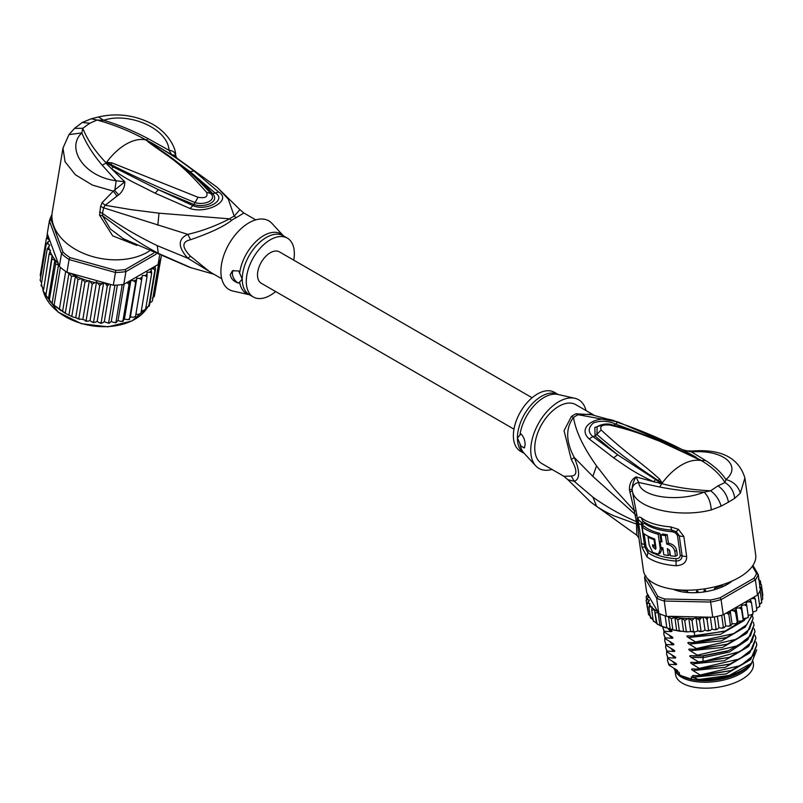 <?xml version="1.0" encoding="UTF-8"?>
<svg xmlns="http://www.w3.org/2000/svg" width="803" height="803" viewBox="0 0 803 803"><rect width="100%" height="100%" fill="white"/><g stroke="black" fill="none" stroke-linecap="round" stroke-linejoin="round"><path stroke-width="1.2" d="M753.084 661.531L753.395 663.71A39.287 18.399 172 0 1 744.16 677.953A39.287 18.399 172 0 1 741.842 679.388A39.287 18.399 172 0 1 700.617 688A39.287 18.399 172 0 1 675.584 674.63L674.992 670.385M675.393 670.967A39.287 18.399 -8 0 0 702.153 682.189A39.287 18.399 -8 0 0 741.008 673.446A39.287 18.399 -8 0 0 743.327 672.001A39.287 18.399 -8 0 0 751.749 663.007M697.255 589.733L696.643 591.851M704.201 588.91L705.717 591.48M696.542 591.159L697.175 591.5M704.914 590.707L705.536 590.205M593.738 415.021L575.791 404.652A33.997 19.623 120 0 0 549.593 413.766A33.997 19.623 120 0 0 534.748 447.974A33.997 19.623 120 0 0 541.794 463.542L563.867 476.279L571.294 476.079C577.377 475.677 577.377 470.167 571.294 459.557L564.047 430.689L571.445 416.436A15.106 7.849 -124.5 0 0 573.523 417.419C575.671 431.191 583.339 447.341 596.539 465.86L613.974 488.405L634.3 510.748L636.347 521.619C620.538 514.773 606.074 506.613 592.945 497.167L574.235 481.328C580.057 479.16 580.057 471.21 574.235 457.459C565.764 441.429 565.523 428.079 573.523 417.419A34.288 19.794 -60 0 1 578.17 414.729L589.834 414.228L618.129 422.017L578.17 414.729A15.106 9.516 65 0 1 576.052 413.776L592.554 414.77M571.294 459.557L574.235 457.459L592.845 476.41L637.02 516.038L632.282 490.753C634.39 507.988 677.782 518.628 711.297 509.925L721.174 506.141L728.462 502.156L734.695 498.332L740.356 493.152L744.893 477.936L755.693 554.893A56.662 26.539 -8 0 1 739.031 577.508A56.662 26.539 -8 0 1 679.569 589.934A56.662 26.539 -8 0 1 643.464 570.632L638.867 537.9L637.02 516.038M683.845 536.434L678.394 529.338L676.287 531.686L679.268 535.742L682.068 555.706C682.068 559.079 680.061 560.865 676.046 561.056A55.146 25.826 172 0 1 647.8 552.484L644.829 547.004L641.497 524.58L641.396 522.492L643.454 521.528A55.146 25.826 -8 0 0 671.71 530.09L676.287 531.686L675.514 532.871L677.451 535.39A3.774 1.767 172 0 1 679.268 535.742A7.558 3.533 172 0 0 683.845 536.434L686.645 556.399C686.856 562.11 683.333 565.232 676.076 565.744A56.662 26.539 172 0 1 647.047 556.941L642.039 547.375L638.104 519.35C638.244 516.881 639.409 516.449 641.587 518.045A56.662 26.539 -8 0 0 670.615 526.848L678.394 529.338M636.147 511.029L634.3 510.748L629.442 489.83C629.321 483.737 631.499 479.431 635.986 476.892L653.803 481.79C633.788 472.274 628.398 467.988 613.663 457.84L589.131 438.92C575.078 426.062 600.674 412.531 617.678 422.438C627.524 425.6 639.158 430.017 652.588 435.688L649.376 436.782M618.129 422.017L682.891 449.81L701.119 460.591L660.327 441.53L641.376 434.212C632.051 430.82 621.492 427.778 609.728 425.078C602.37 424.436 599.52 426.082 601.176 430.017C629.361 456.124 637.682 459.396 659.584 479.08L662.194 483.075L659.624 486.989L638.716 482.452C634.721 483.336 632.513 485.584 632.112 489.208L632.282 490.753L629.773 492.119M674.259 447.371L694.525 457.108L696.221 457.258C679.328 447.923 673.707 444.982 652.588 435.688M740.356 493.152C738.178 486.046 733.36 481.499 725.912 479.532C742.243 465.981 723.543 449.218 691.544 451.959L691.955 451.035C685.832 450.854 682.851 450.473 683.002 449.871L691.544 451.959L705.546 460.47C714.64 466.342 721.435 472.686 725.912 479.532L724.958 482.543C730.61 486.016 733.852 491.285 734.695 498.332M698.72 459.366L701.641 460.741C712.331 467.226 720.1 474.483 724.958 482.543L717.942 485.885C723.543 489.629 727.056 495.049 728.462 502.156M571.294 476.079L574.235 481.328L567.841 479.662L563.867 476.279M590.135 501.634L596.629 506.402C602.2 510.076 608.012 513.227 614.054 515.877L636.528 524.088L636.779 535.21L638.877 537.93M637.994 522.813L636.347 521.619L636.528 524.088L638.365 526.206M552.002 469.434A39.658 22.896 -60 0 1 535.762 465.881A39.658 22.896 -60 0 1 530.743 450.292A39.658 22.896 -60 0 1 545.799 412.893A39.658 22.896 -60 0 1 574.807 398.268A39.658 22.896 -60 0 1 585.999 410.554M520.996 433.961L517.413 437.966A33.997 19.623 -60 0 1 517.413 437.565A33.997 19.623 -60 0 1 532.269 403.728A33.997 19.623 -60 0 1 558.236 394.524L554.421 392.316A33.997 19.623 120 0 0 528.223 401.43A33.997 19.623 120 0 0 513.378 435.638A33.997 19.623 120 0 0 520.424 451.206L524.249 453.414A33.997 19.623 -60 0 1 517.413 437.966L520.996 446.107L524.239 447.964L525.132 444.892C525.042 440.225 523.666 436.581 520.996 433.961M524.7 447.442A7.558 4.366 60 0 1 520.996 446.107M717.942 485.885L710.665 490.794C693.32 489.95 677.059 487.582 661.893 483.697L617.658 454.789L592.905 436.551C587.826 432.235 588.017 427.678 593.497 422.89C600.674 420.431 607.831 420.742 614.968 423.823L647.449 435.979M659.584 479.08L658.229 480.555L661.722 483.416L653.803 481.79L655.198 479.873M662.084 483.486L658.229 480.555C635.153 465.409 614.717 450.071 596.94 434.543L597.091 427.216C596.92 426.222 604.88 422.519 611.495 424.657L609.728 425.078M661.632 483.416L659.494 483.466M721.174 506.141C719.056 499.506 715.553 494.387 710.665 490.794L704.06 492.149C679.047 502.457 639.81 497.569 638.716 482.452L635.986 476.892C633.467 481.228 632.172 485.333 632.112 489.208L629.442 489.83M659.624 486.989C674.5 489.93 689.315 491.647 704.06 492.149C708.216 496.023 710.625 501.945 711.297 509.925M613.663 457.84L617.658 454.789L595.083 436.069L601.176 430.017M589.131 438.92L592.905 436.551L595.083 436.069L594.852 427.457L605.171 424.074M617.678 422.438L613.803 425.239M700.427 459.848L694.525 457.108M701.501 460.721L696.713 458.383M683.002 449.871L683.594 450.132M670.615 526.848L672.252 531.716L675.514 532.871M677.451 535.39L680.251 555.355C680.161 557.513 678.756 558.637 676.036 558.707L676.076 565.744M647.047 556.941L648.182 550.256L646.074 546.642L644.126 533.794M643.093 526.477L642.882 523.897L644.387 523.265A54.393 25.475 172 0 0 672.252 531.716M661.02 534.898L662.656 533.955A54.393 25.475 -8 0 0 667.223 534.718L665.536 535.691A56.662 26.539 172 0 1 661.02 534.898L661.993 541.844A56.662 26.539 172 0 1 660.106 541.423L660.939 547.375A56.662 26.539 -8 0 0 662.826 547.787L663.8 554.732A56.662 26.539 -8 0 0 668.327 555.515L667.353 548.579L669.742 550.838L670.435 555.796A56.662 26.539 -8 0 0 675.524 556.268L674.831 551.31C673.837 547.485 671.127 545.076 666.721 544.083L668.397 543.109L667.223 534.718M675.524 556.268L677.3 555.234L676.608 550.276C675.725 546.562 672.984 544.173 668.397 543.109M668.327 555.515L670.003 554.552L669.351 549.864M660.106 541.423L661.732 540.489A54.393 25.475 -8 0 0 661.802 540.499M648.914 536.625L648.071 537.117L649.185 545.046L652.698 552.454L658.47 554.1L660.076 553.177L661.993 549.382L661.843 547.576M660.909 540.961L659.835 533.322L658.219 534.266A56.662 26.539 172 0 1 642.189 527.009L643.865 526.035A54.393 25.475 -8 0 0 659.835 533.322M654.756 539.265L654.033 539.676L654.877 545.628A56.662 26.539 -8 0 1 652.518 544.735L652.789 546.723L654.345 545.438M654.395 545.789L655.991 548.268M665.536 535.691L666.721 544.083M658.219 534.266L660.307 549.132L661.923 548.198M658.47 554.1L660.307 549.132M654.033 539.676A56.662 26.539 172 0 1 648.071 537.117M655.589 545.207L654.877 545.628M642.189 527.009L643.022 532.961A56.662 26.539 -8 0 0 654.716 538.964L655.991 548.218L655.499 549.272L652.789 546.723M647.419 578.451L657.838 596.378A56.662 26.539 -8 0 0 664.784 598.978L710.514 599.992A56.662 26.539 -8 0 0 720.1 597.763L753.897 578.25A56.662 26.539 -8 0 0 756.536 573.422L752.351 566.235M732.185 580.991A37.4 17.515 172 0 1 727.267 584.373A37.4 17.515 172 0 1 673.165 589.251M647.84 594.531L646.154 596.759L647.379 595.997L649.075 596.669L646.696 592.574L644.568 577.367L656.653 598.185L657.838 596.378M737.927 621.321L736.08 608.102L739.232 607.931L741.46 609.146L743.187 620.067L742.183 620.88L737.927 621.321L737.425 622.867L736.913 622.546L736.12 623.66L732.035 623.811L731.121 625.356L730.349 625.035L728.622 626.199L725.671 625.959L724.376 627.484L723.352 627.143L721.746 628.187L718.966 627.745L717.3 629.221L716.045 628.849L714.58 629.763L712.03 629.13L710.033 630.526L708.547 630.104L707.262 630.907L704.984 630.094L702.675 631.389L697.837 630.977L694.715 631.991L693.511 631.218L687.739 631.891L686.234 631.058L685.18 631.75L670.254 629.381L668.467 616.664L666.39 616.232A58.167 27.242 172 0 1 665.145 615.851A58.167 27.242 -8 0 1 659.845 613.873A58.167 27.242 172 0 1 658.791 613.392L656.653 598.185A58.167 27.242 -8 0 0 664.252 601.025L664.784 598.978M666.39 616.232L664.252 601.025L710.625 602.059L710.514 599.992M723.232 614.817L721.094 599.62L755.372 579.826L757.5 595.033L723.232 614.817A58.167 27.242 172 0 1 721.676 615.249A58.167 27.242 172 0 1 714.369 616.945A58.167 27.242 172 0 1 712.753 617.256L710.625 602.059A58.167 27.242 -8 0 0 721.094 599.62L720.1 597.763M757.5 595.033A58.167 27.242 172 0 0 758.062 594.24A58.167 27.242 172 0 0 760.08 590.556A58.167 27.242 172 0 0 760.391 589.753L758.253 574.557L752.933 565.392M753.897 578.25L755.372 579.826A58.167 27.242 -8 0 0 758.253 574.557L756.536 573.422M645.281 575.651A58.167 27.242 -8 0 0 644.568 577.367L645.913 575.851M724.376 627.484L723.352 627.143L721.676 615.249M725.671 625.959L724.045 614.355M718.966 627.745L717.36 616.313M723.945 627.795L721.746 628.187M717.3 629.221L716.045 628.849L714.369 616.945M712.03 629.13L710.364 617.206M716.768 629.512L714.58 629.763M712.753 617.256L708.376 617.166L707.062 619.525L708.547 630.104M710.033 630.526L707.262 630.907M704.984 630.094L703.157 617.045M708.376 617.166L703.629 617.055L705.405 617.688L707.062 619.525M703.629 617.055L700.818 618.169L699.513 620.328L700.999 630.897M702.675 631.389L699.554 631.62M697.837 630.977L695.99 617.758L699.513 620.328M695.99 617.758L693.862 618.561L692.035 620.649L693.511 631.218M694.715 631.991L691.744 631.81M690.64 631.399L688.783 618.18L692.035 620.649M688.783 618.18L684.748 620.478L686.234 631.058M683.554 631.309L681.697 618.089L684.748 620.478M681.697 618.089L677.802 619.846L679.278 630.415M676.718 630.676L674.871 617.537L677.802 619.846M668.467 616.664L671.288 618.732L674.871 617.537M671.288 618.732L672.773 629.311M670.254 629.381L666.811 627.755C665.205 627.785 663.439 627.123 661.521 625.768L658.56 624.824L653.24 620.689L651.755 610.109L654.495 609.748L656.964 623.399L656.342 622.957L654.495 609.748M665.145 615.851L666.811 627.755M659.845 613.873L661.521 625.768L659.915 625.497L658.109 612.619L658.791 613.392M748.296 616.995L746.459 618.18L743.277 618.541L741.42 605.321L744.602 604.95L746.84 606.044L746.117 602.3L749.269 601.738L751.488 602.702L752.963 613.281L752.401 614.415L748.165 615.489M750.765 598.928L753.144 598.345L755.312 599.189L756.797 609.768L756.366 610.822L752.802 612.107M758.062 594.24L759.738 606.135L758.945 606.707L759.738 606.135L759.658 606.777M759.738 606.135L756.617 608.493M760.08 590.556L761.746 602.461L760.732 603.123L761.746 602.461L761.706 602.983M761.746 602.461L759.538 604.719M759.508 587.666L761.304 588.208L762.79 598.787L761.364 600.885M762.85 595.214L762.469 596.519M737.425 622.867L735.438 611.966L736.08 608.102M731.121 625.356L730.349 625.035L728.863 614.456L729.977 610.932M730.8 625.678L728.622 626.199M648.172 612.027L646.094 600.343L647.519 599.59L649.466 600.253L647.017 603.826L648.754 603.163L650.049 603.605L648.914 607.088L651.926 606.747L651.755 610.109M647.017 603.826L648.573 614.666L650.611 616.383M650.55 618.109L651.374 617.698L650.4 617.668L653.11 619.755M746.84 606.044L748.326 616.614M743.187 620.067L743.277 618.541M741.46 609.146L741.42 605.321M732.035 623.811L730.208 610.792M730.559 610.591L733.259 610.621L735.438 611.966M726.464 612.96L728.863 614.456M755.312 599.189L754.268 596.9M759.608 584.223L761.364 584.614L759.387 582.627M751.488 602.702L750.173 599.269M702.836 617.035L670.114 616.313A56.662 26.539 -8 0 0 681.215 618.139M651.825 607.309A56.662 26.539 -8 0 0 657.818 611.715L649.286 597.02L647.338 598.185L646.094 600.343M648.914 607.088L650.4 617.668M655.479 612.83L658.109 612.619M646.144 596.448L646.465 599.028M657.818 611.715L658.42 612.93M647.258 593.527L647.429 594.742M761.304 588.208L759.708 586.331M759.076 580.91L760.431 581.151L758.293 579.104M760.361 580.88L760.762 583.51M761.364 584.614L762.85 595.194M669.04 629.05L671.368 630.415M670.656 629.964C672.372 631.068 672.452 631.61 670.886 631.61L664.222 631.278L664.342 632.122L672.302 637.02M671.589 636.568C673.305 637.672 673.386 638.224 671.82 638.224L665.145 637.893L665.265 638.736L673.225 643.635M672.512 643.183C674.229 644.287 674.309 644.829 672.743 644.829L666.078 644.508L666.189 645.341L674.149 650.239M673.436 649.788C675.162 650.892 675.233 651.444 673.677 651.444L667.002 651.113L667.122 651.956L675.082 656.854M674.369 656.402C676.086 657.506 676.166 658.058 674.6 658.048L667.935 657.727L668.046 658.56L676.006 663.459M675.293 663.017C677.019 664.111 677.09 664.663 675.524 664.663L668.859 664.332L668.979 665.175L676.939 670.073M676.226 669.622C677.943 670.726 678.023 671.278 676.457 671.268L679.187 672.372L679.519 674.691L681.376 675.775L691.584 679.197L691.263 676.879L697.265 679.127L693.882 677.17C692.146 676.036 692.066 675.494 693.651 675.514L700.316 675.845L730.981 670.585L750.785 659.303L756.838 644.779L753.264 655.619L740.426 665.607L700.196 675.002L700.316 675.845M700.196 675.002L692.949 670.555C691.222 669.431 691.142 668.879 692.718 668.909L699.393 669.24L730.078 663.971L749.872 652.678L755.914 638.164L752.341 649.005L739.653 658.912L699.272 668.397L699.393 669.24M699.272 668.397L692.025 663.951C690.289 662.816 690.209 662.274 691.795 662.294L698.459 662.626L729.134 657.366L748.948 646.064L754.981 631.559L751.839 641.838L740.336 651.414L702.986 661.652L698.349 661.782L698.459 662.626M698.349 661.782L691.102 657.336C689.365 656.212 689.285 655.66 690.871 655.69L702.173 655.89L728.231 650.751L747.974 639.489L754.057 624.945L750.494 635.765L737.756 645.712L697.416 655.178L697.536 656.011M697.416 655.178L690.168 650.721C688.432 649.597 688.362 649.045 689.938 649.075L696.602 649.406L727.297 644.136L747.111 632.824L753.124 618.34L749.53 629.201L736.752 639.138L696.492 648.563L696.602 649.406M696.492 648.563L689.245 644.116C687.509 642.992 687.428 642.44 689.014 642.47L695.679 642.791L726.374 637.522L745.174 627.143L752.943 613.974M752.24 614.526L746.78 624.664L733.591 633.657L695.559 641.958L695.679 642.791M695.559 641.958L688.312 637.502C686.575 636.377 686.505 635.825 688.081 635.856L694.756 636.187L725.45 630.917L746.68 618.139M694.163 631.991L694.756 636.187M756.045 641.948L756.838 644.779M755.121 635.334L755.914 638.164M753.264 622.114L754.057 624.945M754.198 628.729L754.981 631.559M752.341 615.5L753.124 618.34M748.266 616.202L748.858 615.369M668.859 664.332L667.524 660.678L667.594 657.727M672.533 661.421L675.524 664.663M667.002 651.113L665.667 647.459L665.737 644.508M670.676 648.202L673.677 651.444M692.949 670.555L725.28 667.313L749.119 653.371M756.737 649.888L751.447 663.308L729.244 675.403L699.945 679.368L697.265 679.127M693.882 677.17L726.203 673.918L750.052 659.986M676.146 671.238L675.132 670.114L676.457 671.268M667.935 657.727L666.6 654.074L666.661 651.123M671.599 654.816L674.6 658.048M692.025 663.951L724.346 660.698L748.195 646.766M691.102 657.336L703.358 657.627L729.365 652.026L747.272 640.152M667.524 660.678L668.979 665.175M665.667 647.459L667.122 651.956M666.6 654.074L668.046 658.56M666.078 644.508L664.743 640.854L666.189 645.341M664.743 640.854L664.804 637.903M665.145 637.893L663.81 634.24L665.265 638.736M663.81 634.24L663.88 631.288M664.222 631.278L662.887 627.625L664.342 632.122M662.887 627.625L662.816 626.892M696.342 675.765L730.981 670.585M695.659 669.17L728.863 664.402M694.485 662.545L729.134 657.366M693.802 655.951L703.127 655.971L726.986 651.183M675.132 670.114L673.868 668.287M751.447 663.308L750.654 664.101A43.061 20.165 172 0 1 699.945 679.368M692.869 649.336L726.073 644.568M691.935 642.731L725.159 637.953M691.022 636.117L724.236 631.339M690.168 650.721L722.499 647.479L746.338 633.537M689.245 644.116L721.566 640.864L745.415 626.932M688.312 637.502L720.642 634.26L744.481 620.317M669.742 641.597L672.743 644.829M668.819 634.982L671.82 638.224M668.166 628.799L670.886 631.61M691.584 679.197A40.23 18.84 -8 0 0 741.34 671.378A40.23 18.84 -8 0 0 748.496 666.048A40.23 18.84 -8 0 0 748.587 665.958M674.048 668.588A40.23 18.84 -8 0 0 679.519 674.691M748.496 666.048L747.643 666.902A39.096 18.308 172 0 1 740.697 672.071A39.096 18.308 172 0 1 681.988 676.116A39.096 18.308 172 0 1 681.717 675.965M729.265 582.235L729.536 582.767A36.637 17.164 172 0 1 723.714 586.13L722.409 586.049A1.516 0.703 172 0 0 720.361 586.11A33.997 15.919 -8 0 1 715.343 588.017A1.516 0.703 -8 0 0 714.479 588.8A1.516 0.703 -8 0 0 714.58 589.011L714.309 589.683A36.637 17.164 172 0 1 706.399 591.53L705.496 591.128A1.516 0.703 172 0 0 703.89 590.677M698.128 591.289A1.516 0.703 -8 0 0 696.502 592.072L695.589 592.664A36.637 17.164 172 0 1 687.709 592.494L687.348 592.383M687.709 592.494L687.579 591.53A1.516 0.703 172 0 0 686.726 591.028A33.997 15.919 -8 0 1 681.757 590.185A1.516 0.703 -8 0 0 679.699 590.556L678.394 590.908A36.637 17.164 172 0 1 673.938 589.352M687.579 591.53A1.516 0.703 172 0 1 687.458 591.871L687.298 592.062M667.544 616.614L670.114 616.313M513.98 429.163L261.256 283.248A18.128 10.469 -60 0 1 257.492 274.947A18.128 10.469 -60 0 1 265.412 256.699A18.128 10.469 -60 0 1 279.384 251.851L532.108 397.756M59.352 266.365L58.499 265.11L55.668 263.916L54.865 260.182L51.944 259.118L52.165 255.234L45.821 295.675L53.098 304.528L66.579 313.983L72.802 316.914L78.824 318.65L77.911 318.851L82.86 319.393L86.102 320.678L92.225 284.121L89.344 280.618L84.947 282.084L81.776 278.691A56.662 37.902 -170.5 0 1 70.674 273.341L66.95 272.297A58.167 38.905 9.5 0 1 65.705 271.454A58.167 38.905 9.5 0 1 62.965 269.437A58.167 38.905 9.5 0 1 60.406 267.319A58.167 38.905 9.5 0 1 59.352 266.365L61.49 253.628L63.035 252.172L51.111 219.902L49.395 220.905A58.167 38.905 -170.5 0 1 51.974 214.602M153.674 253.156L125.298 269.537A56.662 37.902 -170.5 0 1 115.712 270.35L69.981 257.592L69.078 259.56A58.167 38.905 -170.5 0 1 65.103 256.699A58.167 38.905 -170.5 0 1 61.49 253.628L49.395 220.905L47.257 233.643L58.378 263.735A56.662 37.902 -170.5 0 1 52.155 255.565M69.981 257.592A56.662 37.902 -170.5 0 1 63.035 252.172M125.298 269.537L125.93 271.605A58.167 38.905 -170.5 0 1 115.451 272.488L115.712 270.35M156.083 254.2L125.93 271.605L123.792 284.342L158.071 264.558L159.556 255.675M51.111 219.902A56.662 37.902 -170.5 0 1 51.954 217.372M70.674 273.341L113.313 285.236L115.451 272.488L69.078 259.56L66.95 272.297M113.313 285.236A58.167 38.905 9.5 0 0 114.929 285.185A58.167 38.905 9.5 0 0 122.247 284.563A58.167 38.905 9.5 0 0 123.792 284.342M161.182 256.358L160.951 257.733A58.167 38.905 9.5 0 1 160.64 258.797A58.167 38.905 9.5 0 1 158.633 263.555A58.167 38.905 9.5 0 1 158.071 264.558M59.01 265.883L58.378 263.735M109.088 284.051L107.251 286.239L105.805 284.011L103.687 282.566L99.702 285.507L96.551 281.793L92.225 284.121M141.298 311.042L145.554 309.747L151.677 273.191L149.729 272.177L146.979 272.307L147.029 276.814L145.052 275.6L142.241 275.479L141.649 279.916L139.672 278.521L136.861 278.139L135.627 282.455L133.679 280.869L130.919 280.247L129.052 284.392L126.924 282.536M151.677 273.191L151.365 270.691A56.662 37.902 -170.5 0 1 149.729 272.177M145.905 307.609L148.796 306.385L154.919 269.828L153.192 268.804L150.743 268.915L151.365 270.691M154.939 266.365L155.501 269.115L149.378 305.682L148.525 305.321L149.378 305.682A58.167 38.905 9.5 0 1 148.796 306.385L149.268 305.983M43.543 290.013L49.113 254.109L50.459 250.245L47.206 248.97L49.806 245.296L48.09 243.951L46.283 243.791L49.746 240.438L47.929 238.812L46.343 238.672L48.361 236.634M49.113 254.109L51.824 254.973A56.662 37.902 -170.5 0 1 50.037 251.239M54.102 304.989L60.406 267.319M59.402 309.125L65.705 271.454M65.354 312.819L71.477 276.262L68.958 273.281L62.534 311.634M68.958 273.281L68.004 272.91M71.868 316.011L77.991 279.454L75.422 276.242L68.948 314.947M75.422 276.242L71.477 276.262M54.865 260.182L48.391 298.897M46.203 296.618L45.731 295.916L51.944 259.118M50.559 302.008L49.224 300.523L55.668 263.916M58.499 265.11L52.075 303.464M77.991 279.454L81.776 278.691M155.049 292.162L161.252 256.388M103.687 282.566L97.193 321.341L99.311 322.786L101.128 322.796L107.251 286.239M100.465 323.258L101.459 323.308L100.465 323.258M101.128 322.796L102.403 322.947L104.29 321.712L108.877 323.318M110.533 284.453L104.29 321.712M108.626 322.856L109.68 322.866L108.626 322.856L114.929 285.185M109.68 322.866L111.276 321.441L113.795 322.515L115.933 322.234L122.247 284.563M117.368 285.055L111.276 321.441M116.094 322.665L115.23 322.776L118.031 320.538L120.691 321.391L122.929 320.949L129.052 284.392M115.933 322.234L116.746 322.123M124.124 284.152L118.031 320.538M123 321.351L122.247 321.531L124.425 319.022L127.185 319.644L129.504 319.022L135.627 282.455M122.929 320.949L123.481 320.738M130.919 280.247L124.425 319.022M129.494 319.403L128.871 319.624L130.367 316.914L133.178 317.295L135.526 316.472L141.649 279.916M136.861 278.139L130.367 316.914M135.898 314.254L138.558 314.374L140.906 313.371L147.029 276.814M145.554 309.747L144.881 309.466L145.413 310.109M149.84 302.892L152.319 301.225L158.633 263.555M152.339 298.234L154.327 296.468L160.64 258.797M46.664 237.989L47.347 233.894M40.21 275.278L40.752 276.814M40.22 275.228L46.343 238.672M79.537 319.393L78.824 318.65L84.947 282.084M82.257 278.741L75.763 317.516M89.344 280.618L82.86 319.393M85.329 321.009L86.614 321.31L85.329 321.009M86.102 320.678L87.928 321.19L90.056 320.568L91.773 321.913L93.58 322.073L99.702 285.507M96.551 281.793L90.056 320.568M92.907 322.475L93.981 322.635L92.907 322.475M93.58 322.073L95.045 322.374L97.193 321.341M41.595 282.726L40.16 280.357L46.283 243.791M41.104 285.848L47.206 248.97M42.077 285.386L41.083 285.527L43.342 288.538M43.011 290.987L45.671 294.008M275.63 291.549A33.997 19.623 -60 0 1 253.316 296.99A33.997 19.623 -60 0 1 246.28 281.431A33.997 19.623 -60 0 1 261.116 247.214A33.997 19.623 -60 0 1 287.313 238.11A33.997 19.623 -60 0 1 294.36 253.668A33.997 19.623 -60 0 1 293.757 260.152M238.662 283.108C233.854 281.733 231.053 278.912 230.25 274.646L232.489 270.802L238.662 270.952L242.255 279.103L238.662 283.108A7.558 4.366 60 0 1 232.388 273.411A7.558 4.366 60 0 1 233.392 270.38M106.689 162.768L111.025 164.625L106.618 162.306L111.818 162.838L111.025 164.625C136.942 177.794 164.966 190.431 195.099 202.547L198.02 197.247C205.367 198.532 208.218 196.886 206.562 192.318L210.798 193.483C217.412 200.328 203.721 205.638 195.099 202.547L193.975 204.494C204.233 208.248 220.333 201.844 212.654 193.704C207.164 187.3 199.636 179.952 190.08 171.661L214.833 192.8C227.751 199.596 206.512 211.862 192.77 205.538L158.362 189.679L193.975 204.494L190.06 208.519L155.15 193.192L158.362 189.679L113.213 166.964L106.468 162.838L108.064 163.993L107.311 164.655L106.116 162.959L106.618 162.306A49.103 28.356 -60 0 1 126.081 144.179A49.103 28.356 -60 0 1 145.544 139.832L149.509 142.452L145.845 139.852L148.244 141.047L190.08 171.661L194.075 171.019L218.607 192.037L212.654 193.704L210.798 193.483M146.036 140.053L165.569 153.503C182.13 165.006 197.187 178.306 210.727 193.393M111.818 162.838L198.02 197.247M148.153 141.9C170.055 158.191 178.376 160.229 206.562 192.318M283.489 235.901L271.976 223.425A39.658 22.896 120 0 0 240.559 229.156A39.658 22.896 120 0 0 220.905 271.404A39.658 22.896 120 0 0 232.94 291.047L249.492 294.781M145.654 139.802L145.845 139.852C130.678 131.411 114.427 124.806 97.073 120.038L89.806 123.23L82.779 128.289C87.637 140.264 95.406 151.767 106.096 162.808L106.237 162.567M221.738 278.751L209.874 271.906L190.542 256.257L187.812 258.235L157.217 245.638C137.875 236.303 119.647 225.563 102.523 213.427L103.577 207.816L187.812 234.356C177.744 238.973 177.744 246.933 187.812 258.235L213.287 273.873M89.806 123.23L82.247 122.488L74.538 128.37L82.779 128.289L81.826 132.907C65.495 148.224 84.195 176.78 116.194 180.775L114.759 190.512L118.663 194.928C122.789 191.295 124.846 186.918 124.856 181.789L116.194 180.775L102.192 165.157C93.098 154.537 86.302 143.787 81.826 132.907L68.968 134.633L62.975 148.083L65.043 161.724L75.382 174.763L92.375 185.071L113.293 191.124L102.071 202.687L100.616 206.351L99.542 215.124L102.643 215.856L132.656 238.079C143.115 244.795 145.182 246.19 158.311 253.367L191.646 268.001M213.999 274.285L189.628 267.299L123.401 238.752L110.382 229.006L102.643 215.856L102.523 213.427L99.562 211.952M99.542 215.124L112.701 235.871L136.881 245.457M100.616 206.351L103.577 207.816L105.193 205.267L130.568 209.553L158.984 213.186L229.568 218.838C215.565 226.034 201.643 231.204 187.812 234.356L190.542 239.726C181.699 241.723 181.699 247.234 190.542 256.257M146.106 140.053L148.113 138.648C133.238 130.769 118.422 124.656 103.677 120.289L97.073 120.038L91.281 118.774L98.548 116.957C116.224 112.942 133.268 114.869 149.669 122.729C167.054 130.889 175.967 147.461 175.606 155.039L176.55 157.95L171.752 154.718L169.021 150.281C173.016 150.703 175.225 152.399 175.626 155.37L171.752 154.718L153.935 144.179C173.95 156.113 179.34 160.008 194.075 171.019M148.113 138.648L169.021 150.281C167.927 128.44 128.691 111.747 103.677 120.289L98.548 116.957M62.975 148.083L52.275 211.952A56.662 37.902 9.5 0 0 83.582 253.407A56.662 37.902 9.5 0 0 147.622 252.122A56.662 37.902 9.5 0 0 149.197 251.168M102.071 202.687L105.193 205.267L117.007 196.073L113.293 191.124L124.856 181.789L107.311 164.655M148.244 141.047L153.935 144.179L152.54 144.189M255.735 219.871L243.871 213.026L236.293 217.613A15.106 9.516 65 0 1 234.215 216.148A34.288 19.794 120 0 0 229.568 218.838A15.106 7.849 -124.5 0 0 231.686 220.273C224.308 226.295 210.597 232.78 190.542 239.726M113.213 166.964L111.527 168.73C118.924 173.97 125.8 178.276 132.174 181.639L155.15 193.192M218.607 192.037C232.659 200.369 207.064 214.291 190.06 208.519M118.663 194.928L117.007 196.073M243.871 213.026L239.896 209.643L234.215 216.148L228.303 199.154L217.191 187.34L174.452 156.364M592.845 476.41L596.539 465.86M701.24 460.551L705.546 460.47M571.445 416.436A33.997 19.623 -60 0 1 576.062 413.776M592.945 497.167L596.629 506.402M574.807 398.268L557.944 394.464A34.449 19.884 120 0 0 520.003 434.925M520.003 443.999A34.449 19.884 120 0 0 524.038 453.183L535.762 465.881M701.049 460.49L701.119 460.591A49.103 28.356 120 0 0 681.657 464.937A49.103 28.356 120 0 0 662.194 483.075L661.702 483.205M680.251 555.355L682.068 555.706A7.558 3.533 -8 0 0 686.645 556.399M642.039 547.375L646.074 546.642M641.115 542.798A7.558 3.533 -8 0 0 644.287 544.424A3.774 1.767 172 0 1 645.702 545.036M638.325 522.954A7.558 3.533 -8 0 0 641.497 524.58A3.774 1.767 -8 0 1 642.912 525.192M638.104 519.35L642.882 523.897M641.587 518.045A7.558 6.033 126.7 0 0 643.454 521.528A3.774 3.021 -53.3 0 1 644.367 523.124L644.387 523.265M648.182 550.256A54.393 25.475 -8 0 0 654.405 553.829M655.76 554.401A54.393 25.475 -8 0 0 676.036 558.707M676.608 550.276L674.831 551.31M753.144 598.345A56.662 26.539 -8 0 0 754.388 597.03M759.748 584.152A56.662 26.539 -8 0 0 759.558 582.687M733.259 610.621A56.662 26.539 -8 0 0 735.568 609.648M739.232 607.931A56.662 26.539 -8 0 0 741.33 606.847M744.602 604.95A56.662 26.539 -8 0 0 746.439 603.766M749.269 601.738A56.662 26.539 -8 0 0 750.825 600.483M726.775 612.98A56.662 26.539 -8 0 0 729.265 612.137M705.405 617.688A56.662 26.539 -8 0 0 708.176 617.306M682.038 618.22A56.662 26.539 -8 0 0 687.258 618.531M689.887 618.591A56.662 26.539 -8 0 0 693.862 618.561M697.697 618.39A56.662 26.539 -8 0 0 700.818 618.169M647.579 594.662A56.662 26.539 -8 0 0 647.379 595.997M647.338 598.185A56.662 26.539 -8 0 0 647.519 599.59M648.031 601.477A56.662 26.539 -8 0 0 648.754 603.163M649.517 604.478A56.662 26.539 -8 0 0 651.042 606.476M702.986 661.652L703.127 655.971L702.173 655.89M729.204 582.988L729.114 582.295M729.415 582.275L729.485 582.797M714.66 589.522L714.58 589.011M687.458 591.871L687.539 592.463M43.503 291.911A54.775 36.637 9.5 0 0 58.047 311.805A54.775 36.637 9.5 0 0 58.328 312.026A54.775 36.637 9.5 0 0 147.431 307.469L132.033 320.939L108.074 326.821L81.374 323.699L58.117 312.096L43.432 291.82M108.897 284.172A56.662 37.902 -170.5 0 1 105.805 284.011M129.976 281.963A56.662 37.902 -170.5 0 1 127.185 282.616M136.269 279.956A56.662 37.902 -170.5 0 1 133.679 280.869M142.011 277.356A56.662 37.902 -170.5 0 1 139.672 278.521M147.11 274.224A56.662 37.902 -170.5 0 1 145.052 275.6M155.019 266.546A56.662 37.902 -170.5 0 1 153.192 268.804M155.501 269.115A58.167 38.905 -170.5 0 1 154.919 269.828M47.929 238.812A56.662 37.902 -170.5 0 1 48.16 236.734M87.828 280.749A56.662 37.902 -170.5 0 1 82.599 279.012M94.423 282.415A56.662 37.902 -170.5 0 1 90.458 281.482M101.539 283.6A56.662 37.902 -170.5 0 1 98.267 283.138M48.09 243.951A56.662 37.902 -170.5 0 1 47.899 241.703M49.354 249.382A56.662 37.902 -170.5 0 1 48.571 246.611M42.659 288.006A54.775 36.637 9.5 0 0 43.061 290.214M287.313 238.11L283.288 235.781A33.997 19.623 120 0 0 257.09 244.885A33.997 19.623 120 0 0 242.255 279.103A33.997 19.623 120 0 0 242.255 279.494A33.997 19.623 120 0 0 249.291 294.661L253.316 296.99M239.655 273.07A34.449 19.884 -60 0 1 258.134 239.565A34.449 19.884 -60 0 1 283.479 235.891M249.482 294.771A34.449 19.884 -60 0 1 239.655 282.144M102.192 165.157L106.498 162.919M157.217 245.638L158.311 253.367M236.293 217.613A33.997 19.623 120 0 0 231.686 220.273M157.85 225.231L158.984 213.186M691.955 451.035C721.054 448.757 738.7 457.72 744.893 477.936M636.779 535.21L590.546 501.965L567.841 479.662M698.349 459.186L672.011 446.327C652.769 437.274 632.593 430.047 611.495 424.657M747.643 617.778L748.386 617.296M743.126 620.388L742.183 620.88M737.234 623.198L736.12 623.66M687.739 631.891L685.18 631.75M660.618 625.898L675.082 630.465M658.56 624.824L656.874 623.811M653.933 621.652L653.391 621.181M681.115 631.369L677.822 630.927M730.078 663.971L728.522 664.523M694.093 655.971L693.531 655.931M728.231 650.741L726.685 651.293M727.297 644.136L725.751 644.689M693.19 649.356L692.628 649.326M726.374 637.522L724.828 638.074M692.256 642.741L691.694 642.711M725.45 630.917L723.894 631.459M691.323 636.137L690.771 636.096M692.989 649.346L693.561 649.376M692.056 642.731L692.648 642.771M691.132 636.127L691.734 636.157M728.622 582.486L728.743 583.299M714.479 588.8L714.58 589.573M681.988 676.116L681.376 675.775M53.098 304.528L61.249 310.841M72.802 316.914L70.704 316.001M66.579 313.983L63.547 312.277M43.051 290.295L42.639 287.986M74.538 128.37L68.968 134.633M91.281 118.774L82.247 122.488M217.191 187.34L239.896 209.643"/></g></svg>
